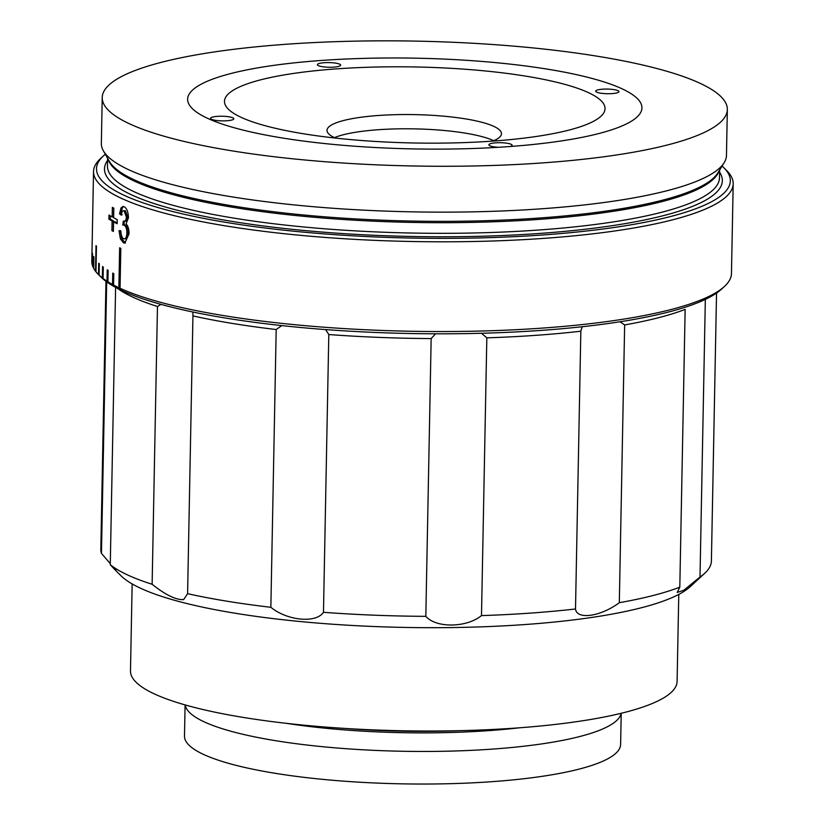 <?xml version="1.0" encoding="UTF-8"?>
<svg xmlns="http://www.w3.org/2000/svg" width="825" height="825" viewBox="0 0 825 825"><rect width="100%" height="100%" fill="white"/><g stroke="black" fill="none" stroke-linecap="round" stroke-linejoin="round"><path stroke-width="1.24" d="M510.17 146.499A11.632 2.32 1.1 0 0 512.119 145.262A11.632 2.32 1.1 0 0 511.118 144.282A11.632 2.32 1.1 0 0 498.094 142.715A11.632 2.32 1.1 0 0 488.864 144.808A11.632 2.32 1.1 0 0 489.864 145.788A11.632 2.32 1.1 0 0 498.496 147.293M596.702 92.142A11.632 2.32 1.1 0 0 609.727 93.71A11.632 2.32 1.1 0 0 618.956 91.616A11.632 2.32 1.1 0 0 617.956 90.647A11.632 2.32 1.1 0 0 604.931 89.079A11.632 2.32 1.1 0 0 595.702 91.173A11.632 2.32 1.1 0 0 596.702 92.142M318.398 65.67A11.632 2.32 1.1 0 0 331.423 67.237A11.632 2.32 1.1 0 0 340.653 65.144A11.632 2.32 1.1 0 0 339.642 64.164A11.632 2.32 1.1 0 0 326.628 62.597A11.632 2.32 1.1 0 0 317.388 64.69A11.632 2.32 1.1 0 0 318.398 65.67M588.607 92.72A190.328 38.022 -178.9 0 1 537.725 136.259A190.328 38.022 -178.9 0 1 290.678 131.515A190.328 38.022 -178.9 0 1 240.91 117.233A190.328 38.022 -178.9 0 1 337.363 68.815A190.328 38.022 -178.9 0 1 588.607 92.72M335.486 138.084A87.244 17.428 -178.9 0 1 334.548 137.662A87.244 17.428 -178.9 0 1 327.009 130.371A87.244 17.428 -178.9 0 1 396.268 114.654A87.244 17.428 -178.9 0 1 493.917 126.421A87.244 17.428 -178.9 0 1 501.466 133.712A87.244 17.428 -178.9 0 1 492.7 141.106M334.496 137.631A87.244 17.428 -178.9 0 1 414.233 128.865A87.244 17.428 -178.9 0 1 493.649 140.662A87.244 17.428 -178.9 0 1 493.701 140.693M211.561 119.305A11.632 2.32 1.1 0 0 224.575 120.873A11.632 2.32 1.1 0 0 233.815 118.779A11.632 2.32 1.1 0 0 232.805 117.81A11.632 2.32 1.1 0 0 219.79 116.242A11.632 2.32 1.1 0 0 210.55 118.336A11.632 2.32 1.1 0 0 211.561 119.305M724.494 286.399L721.597 289.08A316.975 63.319 -178.9 0 1 444.757 333.805A316.975 63.319 -178.9 0 1 122.059 290.627A316.975 63.319 -178.9 0 1 101.073 277.159L98.278 274.374A319.883 63.896 1.1 0 0 98.495 274.591L99.103 275.168A319.883 63.896 1.1 0 0 102.331 277.922L103.084 278.499A319.883 63.896 1.1 0 0 107.013 281.222L107.91 281.789A319.883 63.896 1.1 0 0 112.53 284.481L114.902 286.388L113.572 285.037A319.883 63.896 1.1 0 0 118.872 287.698L121.347 289.575L120.048 288.245A319.883 63.896 1.1 0 0 445.84 331.537A319.883 63.896 1.1 0 0 724.494 286.399A319.883 63.896 1.1 0 0 731.466 273.508L733.188 183.769A319.883 63.896 -178.9 0 1 479.253 241.374A319.883 63.896 -178.9 0 1 121.182 198.227A319.883 63.896 -178.9 0 1 93.534 171.487A319.883 63.896 -178.9 0 1 100.506 158.586L103.403 155.915A316.975 63.319 1.1 0 0 123.894 195.195A316.975 63.319 1.1 0 0 510.139 236.858A316.975 63.319 1.1 0 0 723.927 167.826A316.975 63.319 1.1 0 0 722.071 166.093M92.029 249.779A319.883 63.896 1.1 0 0 92.029 249.831A319.883 63.896 1.1 0 0 92.029 250.357L91.812 261.762A319.883 63.896 1.1 0 0 92.173 264.526L92.39 253.131A319.883 63.896 1.1 0 0 92.544 253.718L92.328 265.114A319.883 63.896 1.1 0 0 93.411 267.888L93.627 256.493A319.883 63.896 1.1 0 0 93.937 257.07L93.72 268.476A319.883 63.896 1.1 0 0 95.525 271.25L96.02 245.602A319.883 63.896 1.1 0 0 96.473 246.19L95.978 271.827A319.883 63.896 1.1 0 0 98.278 274.374M91.812 261.174L92.029 249.872M111.911 230.618L112.097 221.038A319.883 63.896 -178.9 0 1 108.91 219.13L108.983 215.016A319.883 63.896 -178.9 0 0 112.169 216.923L112.355 207.333A319.883 63.896 -178.9 0 0 113.809 208.148L113.623 217.738A319.883 63.896 -178.9 0 0 117.212 219.625L117.14 223.73A319.883 63.896 -178.9 0 1 113.551 221.843L113.365 231.433A319.883 63.896 -178.9 0 1 111.911 230.618L113.273 230.546L113.458 220.956A318.429 63.608 -178.9 0 1 110.282 219.058L110.344 215.861M98.495 274.591L98.722 263.196A319.883 63.896 1.1 0 0 99.32 263.773L99.103 275.168M102.331 277.922L102.547 266.527A319.883 63.896 1.1 0 0 103.3 267.104L103.084 278.499M107.013 281.222L107.229 269.827A319.883 63.896 1.1 0 0 108.137 270.394L107.91 281.789M112.53 284.481L112.747 273.085A319.883 63.896 1.1 0 0 113.788 273.642L113.572 285.037M118.872 287.698L119.635 247.809A319.883 63.896 1.1 0 0 120.223 248.088A319.883 63.896 1.1 0 0 120.821 248.356L120.048 288.245M123.626 238.755C125.575 239.281 126.668 237.363 126.906 233.001C126.823 228.824 125.874 226.184 124.039 225.101L122.75 225.019L123.317 221.172C125.039 221.946 126.06 220.553 126.38 216.996L124.059 210.87C122.574 210.406 121.677 211.839 121.399 215.191L119.522 213.84L120.997 207.972L122.915 206.498L124.08 206.724C126.73 208.117 128.195 211.778 128.473 217.718L126.112 223.853C128.092 225.947 129.061 229.298 129.03 233.908L124.812 243.097L123.472 242.839L120.398 238.868L119.017 230.649L120.893 231.083C121.058 235.218 121.966 237.775 123.626 238.755L125.761 238.817M124.936 238.662C126.885 239.178 127.968 237.249 128.205 232.898C128.123 228.721 127.174 226.081 125.348 224.998L122.75 225.019M123.317 221.172L125.483 221.244M125.379 210.767L123.389 210.726L125.379 210.767L127.679 216.892C127.359 220.45 126.349 221.843 124.627 221.079M122.193 214.717L120.852 213.757L122.317 207.879L123.616 206.559M125.348 224.998L124.07 224.916L124.348 220.904M125.462 242.952L121.729 238.776L120.347 230.557M105.322 154.254A316.975 63.319 1.1 0 0 103.403 155.915M727.341 109.55L726.464 155.43A312.613 62.442 -178.9 0 1 724.144 162.731A312.613 62.442 -178.9 0 1 460.154 212.046A312.613 62.442 -178.9 0 1 128.36 169.568A312.613 62.442 -178.9 0 1 103.372 150.82A312.613 62.442 -178.9 0 1 101.341 143.426L102.228 97.546A312.613 62.442 -178.9 0 1 350.388 41.25A312.613 62.442 -178.9 0 1 700.322 83.418A312.613 62.442 -178.9 0 1 727.341 109.55A312.613 62.442 -178.9 0 1 479.181 165.856A312.613 62.442 -178.9 0 1 129.247 123.688A312.613 62.442 -178.9 0 1 102.228 97.546M622.298 88.914A227.195 45.385 -178.9 0 1 641.933 107.91A227.195 45.385 -178.9 0 1 461.577 148.83A227.195 45.385 -178.9 0 1 207.271 118.181A227.195 45.385 -178.9 0 1 187.636 99.186A227.195 45.385 -178.9 0 1 367.981 58.276A227.195 45.385 -178.9 0 1 622.298 88.914M723.927 167.826L726.722 170.61A319.883 63.896 -178.9 0 1 733.188 183.769M115.263 221.966L115.242 222.76M120.182 288.379L120.172 289.018M112.097 221.038L113.458 220.956M108.91 219.13L110.282 219.058M112.169 216.923L113.541 216.851L113.706 208.096M113.551 221.843L114.902 221.77L114.892 222.575M117.15 222.967A318.429 63.608 -178.9 0 1 114.902 221.77M126.906 233.001L128.205 232.898M126.38 216.996L127.679 216.892M119.522 213.84L120.852 213.757M123.472 242.839L124.792 242.736M678.769 594.413L677.098 681.429A273.353 54.605 -178.9 0 1 460.092 730.661A273.353 54.605 -178.9 0 1 154.11 693.794A273.353 54.605 -178.9 0 1 130.484 670.931L132.155 583.914M621.101 713.305A218.099 43.56 -178.9 0 1 444.613 751.245A218.099 43.56 -178.9 0 1 203.971 721.751A218.099 43.56 -178.9 0 1 185.213 704.942M621.215 713.274L620.617 744.47A218.099 43.56 -178.9 0 1 447.48 783.75A218.099 43.56 -178.9 0 1 203.342 754.328A218.099 43.56 -178.9 0 1 184.491 736.096L185.089 704.901M705.334 299.392L700.002 577.036A305.343 60.988 1.1 0 0 704.756 573.272L690.257 586.658A290.802 58.09 -178.9 0 1 436.27 627.691A290.802 58.09 -178.9 0 1 140.219 588.081A290.802 58.09 -178.9 0 1 120.966 575.726L115.943 570.714M112.643 566.424C118.171 573.024 117.377 572.457 110.272 564.712A305.343 60.988 1.1 0 0 127.215 574.778A305.343 60.988 1.1 0 0 152.13 584.275L157.462 306.498A305.343 60.988 -178.9 0 1 132.547 297A305.343 60.988 -178.9 0 1 117.521 288.41M105.971 281.346L100.825 549.244A305.343 60.988 1.1 0 0 101.465 553.431L110.292 563.63M160.968 304.353L157.462 306.498M152.13 584.275C165.474 594.918 175.983 600.033 183.655 599.6L187.595 593.68A305.343 60.988 1.1 0 0 270.858 607.303L276.189 329.526A305.343 60.988 -178.9 0 1 192.937 315.903L187.595 593.68M101.465 553.431L106.672 281.861M704.756 573.272A305.343 60.988 1.1 0 0 711.398 560.969L716.543 293.071M685.142 309.406A305.343 60.988 -178.9 0 1 624.649 324.926L619.317 602.693A305.343 60.988 1.1 0 0 679.81 587.173L685.142 309.406M580.841 331.207A305.343 60.988 -178.9 0 1 486.822 337.838L481.491 615.605A305.343 60.988 1.1 0 0 575.51 608.974L580.841 331.207L582.223 326.721M431.155 338.57A305.343 60.988 -178.9 0 1 328.804 334.537L323.472 612.305A305.343 60.988 1.1 0 0 425.824 616.347L431.155 338.57L435.59 333.795M115.603 287.389L110.272 564.712M192.937 315.903L192.854 312.005M281.81 325.597L276.189 329.526M270.858 607.303C287.244 620.72 316.047 623.514 323.472 612.305M328.804 334.537L325.627 329.577M425.824 616.347C436.023 628.196 466.476 627.846 481.491 615.605M486.822 337.838L481.501 333.269M624.649 324.926L619.988 321.76M575.51 608.974C576.716 620.029 600.641 616.636 619.317 602.693M679.81 587.173L677.212 592.443L683.832 590.236L700.002 577.036M719.637 170.012L719.482 177.798A306.075 61.133 -178.9 0 1 476.52 232.918A306.075 61.133 -178.9 0 1 133.908 191.637A306.075 61.133 -178.9 0 1 107.456 166.052L107.601 158.266M719.596 172.208A308.983 61.72 -178.9 0 1 497.65 235.713A308.983 61.72 -178.9 0 1 131.196 194.679A308.983 61.72 -178.9 0 1 107.559 160.452M718.998 171.053A306.075 61.133 -178.9 0 1 467.146 222.482A306.075 61.133 -178.9 0 1 134.114 181.005A306.075 61.133 -178.9 0 1 108.209 159.328M724.144 162.731L717.843 172.91A306.457 61.215 -178.9 0 1 459.04 221.255A306.457 61.215 -178.9 0 1 133.784 179.613A306.457 61.215 -178.9 0 1 109.292 161.226L103.372 150.82M461.35 730.63A207.921 41.528 -178.9 0 1 344.18 728.382M519.523 727.794A208.312 41.611 -178.9 0 1 286.162 723.308M93.534 171.487L92.029 249.831M124.462 224.864L123.142 224.967"/></g></svg>
